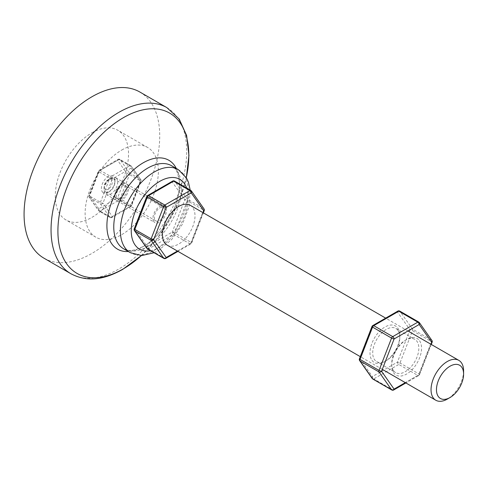<?xml version="1.0" encoding="UTF-8"?>
<svg xmlns="http://www.w3.org/2000/svg" width="488" height="488" viewBox="0 0 488 488"><rect width="100%" height="100%" fill="white"/><g stroke="black" fill="none" stroke-linecap="round" stroke-linejoin="round"><path stroke-width="0.37" stroke-dasharray="2.44 1.83" d="M91.903 132.809A51.801 29.908 -60 0 1 117.803 130.247A51.801 29.908 -60 0 1 125.739 171.752A51.801 29.908 -60 0 1 91.903 217.398A51.801 29.908 -60 0 1 66.002 219.966A51.801 29.908 -60 0 1 58.06 178.456A51.801 29.908 -60 0 1 91.903 132.809M121.744 150.042A51.801 29.908 -60 0 1 147.644 147.474A51.801 29.908 -60 0 1 155.587 188.984A51.801 29.908 -60 0 1 121.744 234.63A51.801 29.908 -60 0 1 95.849 237.192A51.801 29.908 -60 0 1 87.907 195.688A51.801 29.908 -60 0 1 121.744 150.042M121.744 186.068A7.674 4.429 -60 0 1 125.581 185.69A7.674 4.429 -60 0 1 126.758 191.839A7.674 4.429 -60 0 1 121.744 198.598A7.674 4.429 -60 0 1 117.907 198.982A7.674 4.429 -60 0 1 116.736 192.833A7.674 4.429 -60 0 1 121.744 186.068M159.728 207.998A7.674 4.429 -60 0 1 163.565 207.62A7.674 4.429 -60 0 1 164.743 213.768A7.674 4.429 -60 0 1 159.728 220.533A7.674 4.429 -60 0 1 155.892 220.911A7.674 4.429 -60 0 1 154.714 214.763A7.674 4.429 -60 0 1 159.728 207.998M139.861 92.031A95.922 55.382 -60 0 1 154.568 168.897A95.922 55.382 -60 0 1 91.903 253.424A95.922 55.382 -60 0 1 43.938 258.176M104.658 188.886A5.758 3.325 -60 0 1 104.109 186.855A5.758 3.325 -60 0 1 108.177 179.804A5.758 3.325 -60 0 1 111.703 180.121A5.758 3.325 -60 0 1 110.215 187.398A5.758 3.325 -60 0 1 104.658 188.886M116.766 178.761A9.595 5.539 120 0 0 115.693 177.76A9.595 5.539 120 0 0 110.892 178.236A9.595 5.539 120 0 0 104.109 189.984A9.595 5.539 120 0 0 105.018 193.376A9.595 5.539 120 0 0 106.097 194.376A9.595 5.539 120 0 0 115.022 189.899A9.595 5.539 120 0 0 116.766 178.761M153.854 221.57A9.595 5.539 -60 0 1 155.599 210.438A9.595 5.539 -60 0 1 164.523 205.954A9.595 5.539 -60 0 1 165.603 206.955A9.595 5.539 -60 0 1 163.858 218.093A9.595 5.539 -60 0 1 154.934 222.571A9.595 5.539 -60 0 1 153.854 221.57M167.213 245.165A23.021 13.292 120 0 0 188.63 234.423A23.021 13.292 120 0 0 192.821 207.693A23.021 13.292 120 0 0 190.235 205.289M463.6 370.904A23.021 13.292 -60 0 1 447.319 399.099M204.216 210.67A1.921 0.403 21.2 0 0 203.6 210.084L191.07 242.377A1.921 0.403 -158.8 0 1 191.686 242.969A1.921 0.403 -158.8 0 1 191.253 243.054L203.038 212.683M147.596 249.008A1.921 1.11 -60 0 0 148.553 248.911L173.618 234.441A1.921 1.11 -60 0 0 174.295 233.844A1.921 1.11 -60 0 0 174.796 232.983L191.07 242.377A1.921 1.11 -60 0 1 190.576 243.237A1.921 1.11 -60 0 1 189.899 243.841L164.834 258.311L148.553 248.911A1.921 1.11 -120 0 1 147.199 246.562L172.264 232.093A1.921 0.403 -158.8 0 1 174.796 232.983L187.325 200.684A1.921 0.403 21.2 0 0 184.793 199.793L172.264 232.093A1.921 1.11 -120 0 0 173.618 234.441L189.899 243.841A1.921 1.11 -120 0 0 190.857 243.933A1.921 1.11 -120 0 0 191.253 243.054L177.406 251.052M163.876 258.408A1.921 1.11 -60 0 0 164.834 258.311A1.921 1.11 -120 0 0 165.792 258.408M172.661 181.091A1.921 1.11 -120 0 0 172.264 181.969L184.793 199.793A1.921 1.513 -35.1 0 1 187.325 199.116L174.796 181.286L191.07 190.686L203.6 208.516L187.325 199.116A1.921 1.11 -60 0 1 187.325 200.684L203.6 210.084A1.921 1.11 -60 0 0 203.6 208.516A1.921 1.513 -35.1 0 1 203.996 208.87M147.596 195.56A1.921 1.11 -120 0 0 147.199 196.438L172.264 181.969A1.921 1.513 -35.1 0 1 174.796 181.286A1.921 1.11 -60 0 0 174.576 181.091M146.986 248.447A1.921 1.513 -35.1 0 1 147.199 246.562L134.67 228.732A1.921 0.403 21.2 0 0 134.237 228.823M146.766 196.524A1.921 0.403 -158.8 0 1 147.199 196.438L134.67 228.732A1.921 1.513 -35.1 0 0 134.456 230.623M371.996 360.351A21.106 12.182 120 0 0 384.922 361.504A21.106 12.182 120 0 0 399.843 335.659A21.106 12.182 120 0 0 397.842 328.198A21.106 12.182 120 0 0 377.456 333.664A21.106 12.182 120 0 0 371.996 360.351M398.025 330.443A19.184 11.078 -60 0 1 399.843 337.226A19.184 11.078 -60 0 1 386.276 360.724A19.184 11.078 -60 0 1 376.681 361.675A19.184 11.078 -60 0 1 374.528 359.674A19.184 11.078 -60 0 1 378.017 337.403A19.184 11.078 -60 0 1 395.866 328.442A19.184 11.078 -60 0 1 398.025 330.443M419.546 340.734A21.106 12.182 -60 0 1 414.086 367.421A21.106 12.182 -60 0 1 393.7 372.887A21.106 12.182 -60 0 1 391.699 365.42A21.106 12.182 -60 0 1 406.626 339.575A21.106 12.182 -60 0 1 419.546 340.734M393.517 370.642A19.184 11.078 120 0 0 395.676 372.637A19.184 11.078 120 0 0 413.525 363.682A19.184 11.078 120 0 0 417.014 341.411A19.184 11.078 120 0 0 414.861 339.41A19.184 11.078 120 0 0 405.266 340.362A19.184 11.078 120 0 0 391.699 363.859A19.184 11.078 120 0 0 393.517 370.642M397.848 311.1A1.921 1.11 -120 0 0 397.452 311.978L409.981 329.809A1.921 0.403 -158.8 0 1 412.512 330.693L431.508 341.661A1.921 0.403 -158.8 0 1 432.118 342.247M372.783 325.569A1.921 1.11 -120 0 0 372.387 326.448L397.452 311.978A1.921 1.513 -35.1 0 1 399.983 311.301L418.972 322.263L431.508 340.093L412.512 329.125L399.983 311.301M372.173 378.462A1.921 1.513 144.9 0 1 372.387 376.577L397.452 362.102A1.921 0.403 -158.8 0 1 399.983 362.993L412.512 330.693A1.921 1.11 120 0 0 412.512 329.125A1.921 1.513 144.9 0 0 409.981 329.809L397.452 362.102A1.921 1.11 -120 0 0 398.806 364.457L417.801 375.418A1.921 1.11 -120 0 0 418.759 375.516A1.921 1.11 -120 0 0 419.155 374.638L430.941 344.266M371.954 326.539A1.921 0.403 -158.8 0 1 372.387 326.448L359.857 358.747A1.921 1.513 -35.1 0 0 359.644 360.632M359.424 358.839A1.921 0.403 -158.8 0 1 359.857 358.747L372.387 376.577A1.921 1.11 -120 0 0 373.747 378.926L398.806 364.457A1.921 1.11 120 0 0 399.483 363.853A1.921 1.11 120 0 0 399.983 362.993L418.972 373.96A1.921 0.403 -158.8 0 1 419.589 374.546A1.921 0.403 -158.8 0 1 419.155 374.638L405.308 382.629M431.898 340.453A1.921 1.513 144.9 0 0 431.508 340.093A1.921 1.11 120 0 1 431.508 341.661L418.972 373.96A1.921 1.11 120 0 1 418.478 374.821A1.921 1.11 120 0 1 417.801 375.418L392.736 389.888A1.921 1.11 -120 0 0 393.694 389.985M127.618 185.025A9.595 5.539 -60 0 1 125.135 197.158A9.595 5.539 -60 0 1 115.869 199.641A9.595 5.539 -60 0 1 114.961 196.249A9.595 5.539 -60 0 1 121.744 184.501A9.595 5.539 -60 0 1 127.618 185.025M115.693 197.396A7.674 4.429 120 0 0 116.553 198.195A7.674 4.429 120 0 0 123.69 194.614A7.674 4.429 120 0 0 125.087 185.708A7.674 4.429 120 0 0 124.227 184.903A7.674 4.429 120 0 0 120.39 185.287A7.674 4.429 120 0 0 114.961 194.681A7.674 4.429 120 0 0 115.693 197.396M102.309 191.808A9.595 5.539 120 0 0 108.183 192.333A9.595 5.539 120 0 0 114.961 180.584A9.595 5.539 120 0 0 114.052 177.193A9.595 5.539 120 0 0 104.792 179.675A9.595 5.539 120 0 0 102.309 191.808M114.235 179.438A7.674 4.429 -60 0 1 114.961 182.152A7.674 4.429 -60 0 1 109.538 191.552A7.674 4.429 -60 0 1 105.701 191.93A7.674 4.429 -60 0 1 104.835 191.131A7.674 4.429 -60 0 1 106.231 182.219A7.674 4.429 -60 0 1 113.375 178.639A7.674 4.429 -60 0 1 114.235 179.438M129.79 206.491A1.921 1.11 -120 0 0 130.747 206.583A1.921 1.11 -120 0 0 131.144 205.704L140.544 181.481A1.921 0.403 21.2 0 0 140.977 181.396A1.921 0.403 21.2 0 0 140.361 180.804L130.961 205.027A1.921 0.403 -158.8 0 1 131.577 205.619A1.921 0.403 -158.8 0 1 131.144 205.704L112.35 216.556A1.921 1.11 -120 0 1 111.947 217.434A1.921 1.11 -120 0 1 110.989 217.343L100.138 211.078L118.938 200.226L129.79 206.491A1.921 1.11 120 0 0 130.467 205.887A1.921 1.11 120 0 0 130.961 205.027L120.109 198.762L129.509 174.539A1.921 0.403 21.2 0 0 126.978 173.649L117.578 197.872A1.921 0.403 -158.8 0 1 120.109 198.762A1.921 1.11 120 0 1 119.615 199.623A1.921 1.11 120 0 1 118.938 200.226A1.921 1.11 -120 0 1 117.578 197.872L98.783 208.724A1.921 1.11 -120 0 0 100.138 211.078A1.921 1.11 120 0 1 99.18 211.17A1.921 1.11 120 0 1 98.966 210.969L109.818 217.239L100.418 203.868L89.566 197.597L98.966 210.969A1.921 1.513 -35.1 0 1 98.57 210.615A1.921 1.921 0 0 0 99.18 211.17L110.032 217.434A1.921 1.11 120 0 0 110.989 217.343L129.79 206.491M118.938 159.497A1.921 1.11 -120 0 0 117.974 159.399A1.921 1.11 -120 0 0 117.578 160.278L126.978 173.649A1.921 1.513 -35.1 0 1 129.509 172.972L120.109 159.6L130.961 165.865L140.361 179.236L129.509 172.972A1.921 1.11 120 0 1 129.509 174.539L140.361 180.804A1.921 1.11 120 0 0 140.361 179.236A1.921 1.513 -35.1 0 1 140.757 179.596A1.921 1.513 -35.1 0 1 140.544 181.481L131.144 168.11A1.921 1.11 -120 0 0 129.79 165.761L118.938 159.497L100.138 170.349A1.921 1.11 -120 0 0 99.18 170.251A1.921 1.11 -120 0 0 98.783 171.129A1.921 0.403 21.2 0 0 98.35 171.221A1.921 0.403 21.2 0 0 98.966 171.813L89.566 196.036A1.921 0.403 -158.8 0 1 88.95 195.444A1.921 0.403 -158.8 0 1 89.383 195.352L98.783 171.129L117.578 160.278A1.921 1.513 -35.1 0 1 120.109 159.6A1.921 1.11 120 0 0 119.895 159.399A1.921 1.11 120 0 0 118.938 159.497M112.35 178.962A1.921 1.11 -120 0 0 110.989 176.613L129.79 165.761A1.921 1.11 120 0 1 130.747 165.664L119.895 159.399A1.921 1.921 0 0 0 117.974 159.399L99.18 170.251A1.921 1.921 0 0 0 98.35 171.221L88.95 195.444A1.921 1.921 0 0 0 89.17 197.244A1.921 1.513 -35.1 0 0 89.566 197.597A1.921 1.11 120 0 1 89.566 196.036L100.418 202.3A1.921 0.403 21.2 0 0 102.95 203.185L112.35 216.556A1.921 1.513 -35.1 0 1 109.818 217.239A1.921 1.11 120 0 0 110.032 217.434A1.921 1.921 0 0 0 111.947 217.434L130.747 206.583A1.921 1.921 0 0 0 131.577 205.619L140.977 181.396A1.921 1.921 0 0 0 140.757 179.596L131.357 166.225A1.921 1.513 -35.1 0 0 130.961 165.865A1.921 1.11 120 0 0 130.747 165.664A1.921 1.921 0 0 1 131.357 166.225A1.921 1.513 -35.1 0 1 131.144 168.11L112.35 178.962A1.921 0.403 -158.8 0 1 109.818 178.077L98.966 171.813A1.921 1.11 120 0 1 99.461 170.952A1.921 1.11 120 0 1 100.138 170.349L110.989 176.613A1.921 1.11 120 0 0 109.818 178.077L100.418 202.3A1.921 1.11 120 0 0 100.418 203.868A1.921 1.513 -35.1 0 0 102.95 203.185L112.35 178.962M178.285 169.598A47.964 27.688 -60 0 1 185.635 208.028A47.964 27.688 -60 0 1 154.306 250.295A47.964 27.688 -60 0 1 130.32 252.668M150.542 250.704A40.29 23.259 120 0 0 159.728 247.16A40.29 23.259 120 0 0 186.697 188.087M147.681 246.471A47.964 27.688 120 0 0 179.011 204.204A47.964 27.688 120 0 0 171.66 165.774C174.692 167.683 176.772 170.556 177.906 174.381L179.102 180.084C179.81 186.318 179.004 193.449 176.68 201.483C171.52 219.673 157.404 238.559 143.844 246.086C137.494 249.563 132.242 250.966 128.069 250.289L123.702 248.843A47.964 27.688 120 0 0 147.681 246.471M176.302 168.451A51.319 29.628 -60 0 1 143.191 246.623A51.319 29.628 -60 0 1 128.344 251.527M166.835 107.604A95.922 55.382 -60 0 1 181.536 184.47A95.922 55.382 -60 0 1 118.877 268.998A95.922 55.382 -60 0 1 70.912 273.75M141.313 255.584A92.567 53.442 120 0 0 186.306 177.656M391.779 389.985A1.921 1.11 120 0 0 392.736 389.888L373.747 378.926A1.921 1.11 120 0 1 372.783 379.017M98.783 208.724L89.383 195.352A1.921 1.513 -35.1 0 0 89.17 197.244L98.57 210.615A1.921 1.513 -35.1 0 1 98.783 208.724M154.068 252.747L158.142 250.673L171.587 239.632L182.402 224.236L188.99 206.881L190.222 190.125M147.644 147.474L117.803 130.247M163.565 207.62L125.581 185.69M155.892 220.911L117.907 198.982M95.849 237.192L66.002 219.966M141.355 255.584L156.587 239.205L169.647 219.99L179.761 199.073L186.325 177.693M104.109 186.855L104.109 189.984M108.177 179.804L110.892 178.236M115.693 177.76L164.523 205.954M407.944 330.986L385.673 318.127M382.311 369.355L360.278 356.636M106.097 194.376L154.934 222.571M203.362 212.872L191.686 242.969A1.921 1.921 0 0 1 190.857 243.933L177.968 251.375M399.843 337.226L399.843 335.659M386.276 360.724L384.922 361.504M376.681 361.675L395.676 372.637M431.264 344.449L419.589 374.546A1.921 1.921 0 0 1 418.759 375.516L405.87 382.958M395.866 328.442L414.861 339.41M391.699 363.859L391.699 365.42M405.266 340.362L406.626 339.575M114.961 182.152L114.961 180.584M109.538 191.552L108.183 192.333M105.701 191.93L116.553 198.195M113.375 178.639L124.227 184.903M114.961 194.681L114.961 196.249M120.39 185.287L121.744 184.501"/><path stroke-width="0.73" d="M70.912 273.75L43.938 258.176A95.922 55.382 -60 0 1 29.237 181.31A95.922 55.382 -60 0 1 91.903 96.783A95.922 55.382 -60 0 1 139.861 92.031L166.835 107.604A95.922 55.382 -60 0 0 118.877 112.356A95.922 55.382 -60 0 0 56.212 196.884A95.922 55.382 -60 0 0 70.912 273.75C88.34 282.942 105.658 278.935 122.714 269.376L141.355 255.584M461.782 367.257A19.184 11.078 120 0 0 443.25 372.222A19.184 11.078 120 0 0 438.285 396.488A19.184 11.078 120 0 0 450.034 397.537A19.184 11.078 120 0 0 463.6 374.04A19.184 11.078 120 0 0 461.782 367.257M450.034 397.537L447.319 399.099A23.021 13.292 -60 0 1 435.808 400.239A23.021 13.292 -60 0 1 433.222 397.842A23.021 13.292 -60 0 1 437.413 371.112A23.021 13.292 -60 0 1 458.83 360.364A23.021 13.292 -60 0 1 461.416 362.767A23.021 13.292 -60 0 1 463.6 370.904L463.6 374.04M385.673 318.127L190.235 205.289A23.021 13.292 120 0 0 168.811 216.038A23.021 13.292 120 0 0 164.627 242.768A23.021 13.292 120 0 0 167.213 245.165L360.278 356.636M203.038 212.683L203.783 210.761A1.921 0.403 21.2 0 0 204.216 210.67L203.362 212.872M177.968 251.375L165.792 258.408A1.921 1.11 -120 0 0 166.188 257.53L177.406 251.052M147.596 195.56A1.921 1.11 -120 0 1 148.553 195.651L164.834 205.051A1.921 1.11 -60 0 0 164.157 205.655A1.921 1.11 -60 0 0 163.657 206.516L147.382 197.115A1.921 1.11 -60 0 1 147.876 196.255A1.921 1.11 -60 0 1 148.553 195.651L173.618 181.182A1.921 1.11 -60 0 1 174.576 181.091L190.857 190.485A1.921 1.921 0 0 1 191.467 191.046A1.921 1.513 -35.1 0 1 191.253 192.931A1.921 1.11 -120 0 0 189.899 190.582L173.618 181.182A1.921 1.11 -120 0 0 172.661 181.091L147.596 195.56A1.921 1.921 0 0 0 146.766 196.524L134.237 228.823A1.921 0.403 21.2 0 0 134.847 229.415L151.127 238.809L163.657 206.516A1.921 0.403 21.2 0 0 166.188 207.4A1.921 1.11 -120 0 0 164.834 205.051L189.899 190.582A1.921 1.11 -60 0 1 190.857 190.485A1.921 1.11 -60 0 1 191.07 190.686A1.921 1.513 -35.1 0 1 191.467 191.046L203.996 208.87A1.921 1.513 -35.1 0 1 203.783 210.761L191.253 192.931L166.188 207.4L153.659 239.7A1.921 0.403 -158.8 0 1 151.127 238.809A1.921 1.11 -60 0 0 151.127 240.377L134.847 230.976L147.382 248.807L163.657 258.207L151.127 240.377A1.921 1.513 -35.1 0 0 153.659 239.7L166.188 257.53A1.921 1.513 -35.1 0 1 163.657 258.207A1.921 1.11 -60 0 0 163.876 258.408A1.921 1.921 0 0 0 165.792 258.408M134.237 228.823A1.921 1.921 0 0 0 134.456 230.623A1.921 1.513 -35.1 0 0 134.847 230.976A1.921 1.11 -60 0 1 134.847 229.415L147.382 197.115A1.921 0.403 -158.8 0 1 146.766 196.524M399.983 311.301A1.921 1.11 120 0 0 399.764 311.1A1.921 1.11 120 0 0 398.806 311.198L373.747 325.667L392.736 336.629A1.921 1.11 -120 0 1 394.09 338.977L419.155 324.508A1.921 1.513 -35.1 0 0 419.369 322.623L431.898 340.453A1.921 1.921 0 0 1 432.118 342.247A1.921 0.403 -158.8 0 1 431.685 342.338L419.155 324.508A1.921 1.11 -120 0 0 417.801 322.159L398.806 311.198A1.921 1.11 -120 0 0 397.848 311.1L372.783 325.569A1.921 1.921 0 0 0 371.954 326.539L359.424 358.839A1.921 1.921 0 0 0 359.644 360.632A1.921 1.513 -35.1 0 0 360.04 360.992L372.57 378.816L391.559 389.784L379.03 371.954L360.04 360.992A1.921 1.11 120 0 1 360.04 359.424A1.921 0.403 -158.8 0 1 359.424 358.839M371.954 326.539A1.921 0.403 -158.8 0 0 372.57 327.125L360.04 359.424L379.03 370.392A1.921 0.403 -158.8 0 0 381.561 371.276L394.09 338.977A1.921 0.403 -158.8 0 1 391.559 338.092L372.57 327.125A1.921 1.11 120 0 1 373.064 326.265A1.921 1.11 120 0 1 373.747 325.667A1.921 1.11 -120 0 0 372.783 325.569M405.87 382.958L393.694 389.985A1.921 1.11 -120 0 0 394.09 389.107L405.308 382.629M130.32 252.668A47.964 27.688 -60 0 1 122.97 214.238A47.964 27.688 -60 0 1 154.306 171.971A47.964 27.688 -60 0 1 178.285 169.598L171.66 165.774A47.964 27.688 120 0 0 147.681 168.146A47.964 27.688 120 0 0 116.345 210.413A47.964 27.688 120 0 0 123.702 248.843L130.32 252.668L141.666 255.584L154.068 252.747M186.697 188.087A40.29 23.259 120 0 0 159.728 181.371A40.29 23.259 120 0 0 131.626 225.114A40.29 23.259 120 0 0 150.542 250.704M128.344 251.527A51.319 29.628 -60 0 1 107.708 216.434A51.319 29.628 -60 0 1 143.191 162.815A51.319 29.628 -60 0 1 176.302 168.451M186.306 177.656A92.567 53.442 120 0 0 123.36 117.687A92.567 53.442 120 0 0 57.907 231.056A92.567 53.442 120 0 0 123.36 268.845A92.567 53.442 120 0 0 141.313 255.584M147.596 249.008A1.921 1.11 -60 0 1 147.382 248.807A1.921 1.513 -35.1 0 1 146.986 248.447A1.921 1.921 0 0 0 147.596 249.008L163.876 258.408M359.644 360.632L372.173 378.462A1.921 1.513 144.9 0 0 372.57 378.816A1.921 1.11 120 0 0 372.783 379.017L391.779 389.985A1.921 1.11 120 0 1 391.559 389.784A1.921 1.513 -35.1 0 0 394.09 389.107L381.561 371.276A1.921 1.513 144.9 0 1 379.03 371.954A1.921 1.11 120 0 1 379.03 370.392L391.559 338.092A1.921 1.11 120 0 1 392.059 337.232A1.921 1.11 120 0 1 392.736 336.629L417.801 322.159A1.921 1.11 120 0 1 418.759 322.068L399.764 311.1A1.921 1.921 0 0 0 397.848 311.1M430.941 344.266L431.685 342.338A1.921 1.513 144.9 0 0 431.898 340.453M418.972 322.263A1.921 1.11 120 0 0 418.759 322.068A1.921 1.921 0 0 1 419.369 322.623A1.921 1.513 -35.1 0 0 418.972 322.263M186.325 177.693L188.947 155.465L186.629 135.499L179.212 119.06L166.835 107.604M190.222 190.125L188.399 182.097L186.489 177.98L178.285 169.598M458.83 360.364L407.944 330.986M435.808 400.239L382.311 369.355M204.216 210.67A1.921 1.921 0 0 0 203.996 208.87M174.576 181.091A1.921 1.921 0 0 0 172.661 181.091M134.456 230.623L146.986 248.447M432.118 342.247L431.264 344.449M372.173 378.462A1.921 1.921 0 0 0 372.783 379.017M391.779 389.985A1.921 1.921 0 0 0 393.694 389.985"/></g></svg>
